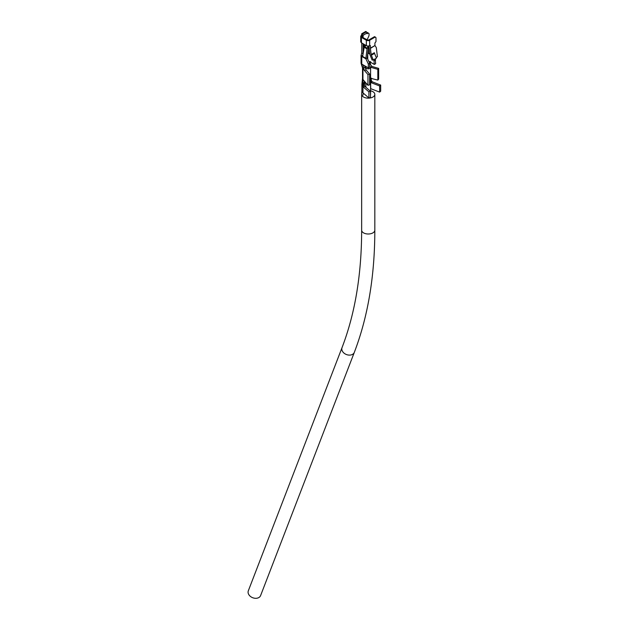 <?xml version="1.0" encoding="UTF-8"?>
<svg xmlns="http://www.w3.org/2000/svg" width="629" height="629" viewBox="0 0 629 629"><rect width="100%" height="100%" fill="white"/><g stroke="black" fill="none" stroke-linecap="round" stroke-linejoin="round"><path stroke-width="0.94" d="M366.77 32.456A1.879 1.085 -60 0 1 367.352 32.511L368.68 33.274A1.879 1.085 120 0 0 367.737 33.368L367.077 33.754L367.077 32.983L367.737 33.368M364.222 47.222L364.82 46.868L364.222 47.222L362.548 56.877L361.754 56.413A2.351 1.36 180 0 1 361.085 55.651L361.754 52.962L361.754 42.976L363.082 43.739L363.082 53.701M360.731 41.891L360.731 36.443A2.351 1.36 0 0 1 361.423 35.483L361.754 33.754L365.748 31.45L366.408 31.835L367.077 32.983L363.082 35.295L363.082 36.828L361.754 35.295M367.077 39.894L368.971 35.845L369.074 34.139A1.879 1.085 120 0 0 368.68 33.274M361.754 33.754L362.414 34.139L366.408 31.835M363.082 35.295L362.414 34.139M360.731 36.443A2.351 1.36 0 0 0 361.423 37.402L366.345 40.248A2.351 1.36 0 0 0 369.671 40.248L374.656 37.363A1.879 1.085 -60 0 1 375.599 37.268A1.879 1.085 -60 0 1 375.993 38.133L375.993 41.593L374.923 42.976L374.923 44.683A6.117 3.53 -60 0 0 374.986 45.508L370.418 48.394A1.879 1.085 60 0 1 370.402 48.158L374.986 45.508M374.656 37.363L373.996 36.977L374.483 36.702L369.003 39.863A1.407 0.818 180 0 1 367.006 39.863L362.084 37.017A1.407 0.818 180 0 1 362.084 35.869L362.414 35.672M361.423 41.891L361.117 42.568A2.351 1.36 0 0 0 361.423 42.78L366.345 45.626A2.351 1.36 0 0 0 369.671 45.626L370.402 45.587L370.402 48.158M362.941 54.487A1.879 1.085 -60 0 1 361.754 56.036L361.062 55.446L361.062 63.136L361.754 64.103L368.342 67.901L368.342 64.064L365.874 58.796A3.766 2.17 -60 0 1 365.905 58.332L367.037 48.913L364.215 47.277M367.941 51.83A2.351 1.36 180 0 1 368.429 51.932M362.084 35.869L363.082 36.828M364.93 38.66L366.565 39.423A2.823 1.628 180 0 1 366.573 39.517A2.823 1.628 180 0 1 366.565 39.603M364.678 47.545L363.593 46.522L363.593 44.038M361.754 56.036L362.776 55.438M367.855 52.506L368.405 52.191A1.879 1.085 -60 0 1 367.871 52.372M362.516 67.539L361.754 64.103L361.754 56.413M369.876 54.188L367.8 52.993M375.191 58.843L375.655 63.678L374.326 64.441L373.862 59.613M371.346 55.234A1.879 1.085 60 0 1 371.165 54.55L374.357 52.71A1.879 1.085 -120 0 0 374.538 53.386L371.346 55.234L373.264 59.959L372.132 60.101L370.214 55.376A3.766 2.17 -120 0 1 369.852 54.023L369.097 47.867A3.766 2.17 -120 0 1 369.074 47.387L369.074 45.878M376.173 57.412L377.408 56.696L376.291 47.529L375.041 45.728M371.165 54.55L370.418 48.394M364.812 66.894L365.787 66.43M362.548 56.877L365.874 58.796L367.21 58.033L369.671 63.293L369.671 67.13L368.342 67.901M361.903 84.396L362.516 78.303L362.949 79.513L367.949 85.308L367.949 74.552L364.6 70.676L363.562 68.199L363.342 65.715L363.947 65.369M364.702 65.801L366.007 69.866L364.6 70.676L362.949 68.765L362.957 86.708L363.365 87.061L363.051 85.859L364.23 81.841L365.268 82.195M369.671 63.293L368.342 64.064M370.544 61.556L370.316 64.3L371.943 66.438L378.658 68.372L378.658 79.12L377.825 80.095L370.591 78.287M368.688 61.186L374.326 64.441M368.539 53.418L368.224 49.463M367.973 46.507L367.934 46.019M375.655 59.834L374.326 60.604M373.264 59.959L376.457 58.112L374.538 53.386M365.009 46.978L365.583 45.264L365.009 46.978L366.345 47.631L367.037 48.913M367.171 45.933L367.894 46.412A3.766 2.17 -60 0 1 368.35 48.378L367.226 57.797A1.879 1.085 -60 0 0 367.21 58.033M364.836 44.753L364.215 46.397M362.957 92.856L362.957 86.708L361.903 84.428L361.895 91.024L362.957 92.856L368.916 97.998L368.916 91.85L363.365 87.061L364.726 86.275L370.481 91.244L368.916 91.85M369.239 62.373L369.938 61.909M366.007 69.866L369.632 74.065L367.949 74.552M371.008 78.255L371.503 80.976L372.376 81.856L380.679 85.064L380.679 91.205L379.633 92.109L370.591 88.618M378.658 68.372L377.825 69.339L377.825 80.095M377.825 69.339L370.567 67.256M367.949 85.308L369.632 84.821L369.632 74.065M365.024 81.967L364.411 85.072L364.726 86.275M361.651 94.499L361.895 91.024M370.481 91.244L370.481 97.393L368.916 97.998M379.633 92.109L379.633 85.961L371.024 82.643L370.135 81.77M370.591 78.02L371.873 78.381M364.812 83.012L365.598 82.588M362.917 95.231L363.318 93.163M370.591 82.478L370.725 88.673M372.376 81.856L370.685 82.454M380.679 85.064L379.633 85.961M370.481 94.751A2.351 1.36 0 0 0 370.591 94.35L370.591 67.46A2.351 1.36 0 0 0 369.899 66.501A2.351 1.36 0 0 0 369.671 66.383M366.275 66.713A2.351 1.36 0 0 0 365.889 67.46A2.351 1.36 0 0 0 366.573 68.419A2.351 1.36 0 0 0 369.137 68.718A2.351 1.36 0 0 0 370.591 67.46M248.321 590.82A6.589 4.875 21.1 0 0 251.144 596.937A6.589 4.875 21.1 0 0 258.841 597.55A6.589 4.875 21.1 0 0 260.61 595.553L354.324 352.358A6.589 4.875 21.1 0 1 352.554 354.355A6.589 4.875 21.1 0 1 344.857 353.742A6.589 4.875 21.1 0 1 342.034 347.617L248.321 590.82M374.821 94.35L374.821 230.198A6.589 3.805 0 0 1 372.895 232.887A6.589 3.805 0 0 1 363.586 232.887A6.589 3.805 0 0 1 361.651 230.198L361.651 94.35A6.589 3.805 0 0 0 363.586 97.039A6.589 3.805 0 0 0 370.756 97.865A6.589 3.805 0 0 0 374.821 94.35A6.589 3.805 0 0 0 372.895 91.661A6.589 3.805 0 0 0 370.591 90.796M361.423 42.78L361.423 37.402M361.754 52.962L363.082 53.724M369.671 40.248L369.671 45.626M366.345 40.248L366.345 45.626M368.405 52.191L367.926 51.916M363.593 46.522A2.823 1.628 0 0 0 364.215 46.499M367.737 53.489L367.737 59.165M365.905 58.332L362.603 56.421M364.891 67.437L363.562 68.199M367.029 48.991L367.894 46.412M370.316 64.3L369.671 64.677M371.943 66.438L370.56 67.232M368.539 53.213L369.844 53.968M364.411 85.072L363.051 85.859M363.546 83.193L364.922 82.399M371.503 80.976L370.591 81.503M370.591 79.12L371 78.884M365.079 82.847L365.079 82.006M375.599 37.268L374.546 36.663M362.563 68.074L361.101 63.38M362.508 78.428L362.508 67.877M374.821 230.198C374.79 276.013 367.957 316.733 354.324 352.358M361.651 230.198C361.581 274.606 355.039 313.745 342.034 347.617M365.889 87.282L365.889 82.918M365.889 69.717L365.889 67.46"/></g></svg>
